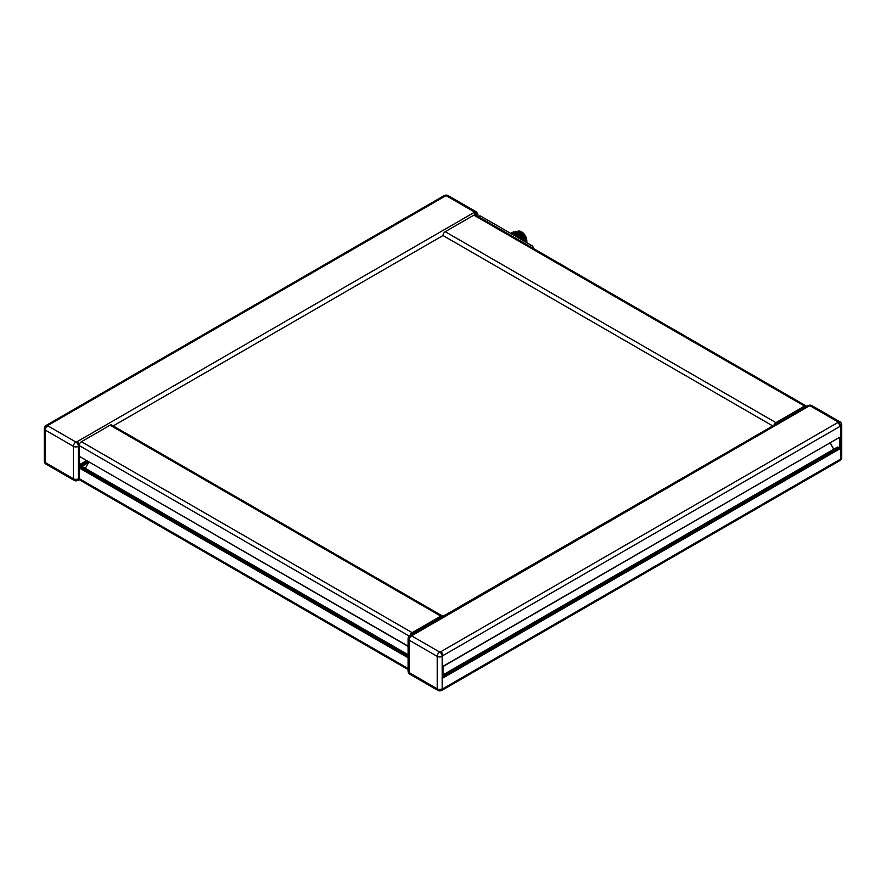 <?xml version="1.0" encoding="UTF-8"?>
<svg xmlns="http://www.w3.org/2000/svg" width="886" height="886" viewBox="0 0 886 886"><rect width="100%" height="100%" fill="white"/><g stroke="black" fill="none" stroke-linecap="round" stroke-linejoin="round"><path stroke-width="1.33" d="M526.062 242.277A7.797 4.496 -120 0 0 522.662 233.771A7.797 4.496 -120 0 0 518.077 231.357M513.492 231.767L520.935 234.059L525.077 241.701M524.9 241.601L520.802 234.148L512.972 232.121M523.582 240.837L519.838 234.701L512.396 232.398M511.864 232.752L519.694 234.779L523.382 240.726M521.843 239.829L518.731 235.333L511.288 233.04M510.768 233.395L518.598 235.421L521.599 239.696M519.728 238.611L517.634 235.975L510.713 233.406L517.49 236.053L519.429 238.434M516.859 236.961L511.421 233.815M511.632 233.937L516.383 236.684M525.354 241.856A8.339 4.818 -120 0 0 521.699 234.081A8.339 4.818 -120 0 0 519.484 232.298A8.339 4.818 -120 0 0 519.307 232.198M525.332 241.845L521.511 233.993L519.13 232.099L515.608 231.257M830.16 443.033L833.759 449.257M837.414 447.419L837.968 447.098L839.85 448.825L839.85 437.175L443 666.56M839.85 448.825L443 677.945L443 666.294L839.85 437.175M443 655.574L443 655.884A3.511 2.027 60 0 0 440.519 651.587L440.785 651.742A3.123 1.805 60 0 1 443 655.574L839.85 426.465L840.67 426.288L840.67 458.749L839.85 459.535A3.123 1.805 60 0 1 839.197 460.975L442.358 690.083A3.123 1.805 60 0 1 441.782 690.238M439.689 690.26A3.511 2.027 120 0 1 437.939 690.427L437.939 690.427A3.511 2.027 120 0 1 437.208 688.821L437.208 656.36L409.099 640.135L409.099 672.596L437.208 688.821A3.511 2.027 0 0 0 442.169 688.821L443 688.655A3.123 1.805 60 0 1 442.358 690.083M443 688.344A3.511 2.027 60 0 1 442.269 689.95L441.45 690.427A3.511 2.027 60 0 0 442.169 688.821L442.169 656.36L443 655.884M44.3 461.141A3.511 3.511 0 0 0 46.05 464.175A3.511 2.027 120 0 1 45.33 462.57A3.511 2.027 180 0 1 44.3 461.141L44.3 428.68A3.511 2.027 180 0 0 45.33 430.109L45.33 462.57L73.438 478.794L73.438 446.345L45.33 430.109A3.511 2.027 -60 0 1 47.811 425.812A3.511 2.027 60 0 0 46.05 425.645L46.88 425.169A3.511 2.027 60 0 1 48.63 425.335L48.365 425.18A3.123 1.805 -120 0 0 46.803 425.025A3.123 1.805 -120 0 0 46.393 425.446M78.012 480.212A3.123 1.805 -120 0 0 78.577 480.068A3.123 1.805 -120 0 0 79.219 478.628A3.123 1.805 120 0 0 79.873 480.068L408.081 669.55M75.919 480.234A3.511 2.027 120 0 1 74.169 480.4L74.169 480.4A3.511 2.027 120 0 1 73.438 478.794A3.511 2.027 0 0 0 78.4 478.794L79.219 478.318L79.219 456.268L408.081 646.392M79.219 478.318A3.511 2.027 60 0 1 78.5 479.924L77.669 480.4A3.511 2.027 60 0 0 78.4 478.794L78.4 446.345L79.219 445.868A3.511 2.027 60 0 0 76.75 441.571L77.016 441.726A3.123 1.805 -120 0 1 79.219 445.558L409.243 636.093M409.83 635.661A3.511 3.511 0 0 0 408.081 638.706A3.511 2.027 180 0 0 409.099 640.135A3.511 2.027 -60 0 1 411.58 635.838A3.511 2.027 60 0 0 409.83 635.661L410.661 635.184A3.511 2.027 60 0 1 412.411 635.362L808.984 406.087L810.081 405.766L838.189 422.002L837.635 422.633A3.123 1.805 60 0 1 839.85 426.465M475.871 215.265A3.123 1.805 -120 0 0 473.855 212.607L474.42 211.975L446.311 195.74A3.511 2.027 -120 0 0 444.55 195.573A3.511 3.511 0 0 1 448.061 195.573A3.511 2.027 120 0 0 446.311 195.74L445.215 196.072A3.123 1.805 -120 0 0 443.642 195.917L46.803 425.025M442.801 616.446A3.123 1.805 120 0 0 442.358 615.958A3.123 1.805 120 0 0 440.785 616.113L412.145 632.648A3.123 1.805 120 0 0 410.063 635.528M442.358 615.958L111.647 425.025A3.123 1.805 120 0 0 110.085 425.18L81.434 441.726A3.123 1.805 120 0 0 79.219 445.558M772.791 425.933L443 235.532A3.123 1.805 -60 0 1 445.215 231.7L473.855 215.165A3.123 1.805 -60 0 1 475.428 215.01L806.127 405.932A3.123 1.805 -60 0 1 806.581 406.419M773.899 425.291A3.123 1.805 -60 0 1 775.914 422.633L804.566 406.087A3.123 1.805 -60 0 1 806.127 405.932M81.656 466.512L81.102 466.191L79.219 467.919L408.081 657.777M88.91 462.127L85.311 468.351M408.081 646.127L79.219 456.268L79.219 445.868M443 235.532L113.209 425.933M410.163 635.472A3.123 1.805 60 0 1 410.572 635.052A3.123 1.805 60 0 1 412.145 635.207M410.572 635.052L807.423 405.932A3.123 1.805 60 0 1 808.984 406.087M478.274 216.649L479.337 216.04A3.123 1.805 60 0 1 480.899 216.195L531.611 245.466A3.123 1.805 60 0 1 533.76 248.678M525.221 241.778L518.631 232.243M523.825 240.981L517.524 232.885M522.164 240.017L516.427 233.516M520.137 238.855L515.32 234.159M517.413 237.271L514.223 234.79M523.537 233.372A7.254 4.186 -120 0 0 522.729 232.641M518.221 231.168A7.564 4.364 60 0 1 523.515 233.383A7.564 4.364 60 0 1 526.649 242.609L523.626 233.372L517.778 231.312M517.125 231.301A8.339 4.818 60 0 1 522.031 233.893A8.339 4.818 60 0 1 525.708 242.066A8.029 4.64 -120 0 0 522.164 233.948M522.087 233.86A8.029 4.64 -120 0 0 519.927 232.176M443 676.649L839.286 447.862M443 675.132L837.968 447.098M443 688.655L839.85 459.535M440.519 651.587L439.689 652.074A3.511 2.027 -60 0 0 437.208 656.36A3.511 2.027 0 0 0 442.169 656.36A3.511 2.027 60 0 0 439.689 652.074L411.58 635.838L412.411 635.362M839.607 460.554L839.95 460.355A3.511 3.511 0 0 0 841.7 457.32L841.7 424.859A3.511 2.027 180 0 1 840.67 426.288A3.511 2.027 -120 0 0 838.189 422.002A3.511 2.027 120 0 1 839.95 421.825L811.831 405.6A3.511 2.027 120 0 0 810.081 405.766A3.511 2.027 -120 0 0 808.331 405.6A3.511 3.511 0 0 1 811.831 405.6M841.7 457.32A3.511 2.027 180 0 1 840.67 458.749A3.511 2.027 -120 0 1 839.95 460.355M408.081 671.167A3.511 2.027 180 0 0 409.099 672.596A3.511 2.027 120 0 0 409.83 674.202A3.511 3.511 0 0 1 408.081 671.167L408.081 638.706M76.75 441.571L75.919 442.048A3.511 2.027 60 0 1 78.4 446.345A3.511 2.027 0 0 1 73.438 446.345A3.511 2.027 -60 0 1 75.919 442.048L47.811 425.812L48.63 425.335M79.219 478.628L408.081 668.487M477.919 216.45L477.919 214.833A3.511 3.511 0 0 0 476.17 211.798A3.511 2.027 120 0 0 474.42 211.975A3.511 2.027 -120 0 1 476.867 215.841M473.855 212.607L77.016 441.726M445.215 196.072L48.365 425.18M110.085 425.18L440.785 616.113M81.434 441.726L412.145 632.648M440.785 651.742L837.635 422.633M775.914 422.633L445.215 231.7M81.102 466.191L408.081 654.964M79.784 466.955L408.081 656.493M477.919 214.833A3.511 2.027 180 0 1 477.233 216.051M804.566 406.087L473.855 215.165M88.733 462.426L81.889 466.379M87.969 461.584L79.219 466.623M86.651 460.82L79.219 465.106M529.894 246.452L531.611 245.466M480.899 216.195L479.193 217.181M526.705 239.53A7.254 4.186 -120 0 0 523.615 233.461M517.025 231.279L522.175 233.86L525.797 242.122M443 674.866L837.569 447.053M46.05 425.645A3.511 3.511 0 0 0 44.3 428.68M409.83 674.202L437.939 690.427A3.511 3.511 0 0 0 441.45 690.427M841.7 424.859A3.511 3.511 0 0 0 839.95 421.825M46.05 464.175L74.169 480.4A3.511 3.511 0 0 0 77.669 480.4M476.17 211.798L448.061 195.573M81.501 466.147L408.081 654.699M79.419 479.581L78.577 480.068M86.418 460.687L79.219 464.84"/></g></svg>
